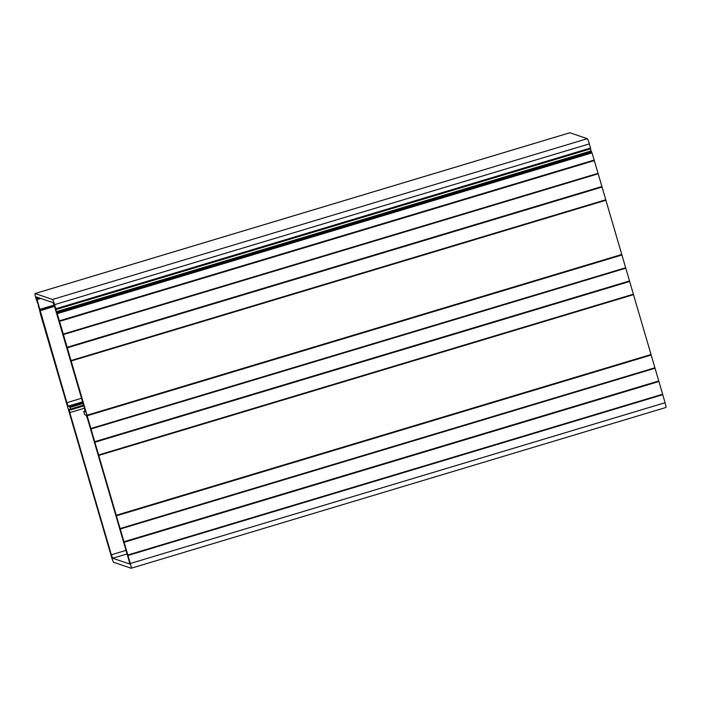 <?xml version="1.0" encoding="UTF-8"?>
<svg xmlns="http://www.w3.org/2000/svg" width="701" height="701" viewBox="0 0 701 701"><rect width="100%" height="100%" fill="white"/><g stroke="black" fill="none" stroke-linecap="round" stroke-linejoin="round"><path stroke-width="1.05" d="M54.827 307.415L84.593 408.709L85.18 411.881L83.805 411.417L83.945 412.214L84.777 414.729L86.118 415.185L87.494 418.628L129.08 560.826L129.659 563.998L112.738 558.241L111.363 554.798L69.776 412.6L69.197 409.428L70.564 409.883L69.942 407.439L69.601 406.58L68.26 406.124L66.875 402.681L36.75 298.617L40.702 314.924L111.573 557.102A5.179 0.535 -106.7 0 0 113.641 562.272L131.148 568.239A5.179 0.535 -106.7 0 0 131.192 568.239A5.179 0.535 -106.7 0 0 130.316 563.49L63.292 334.088L598.049 173.322L594.325 160.59L592.021 152.879L57.263 313.645L54.836 307.415M63.292 334.088L57.263 313.645M56.912 312.786L591.67 152.021L590.251 148.927M130.316 563.49L665.074 402.725L662.682 394.461M127.889 554.99L662.647 394.225L658.922 381.493L124.165 542.259M658.922 381.493L654.953 368.007L120.195 528.773L654.953 368.007L651.185 355.039L116.427 515.805M651.185 355.039L633.432 294.429L98.675 455.194L633.441 294.429L629.673 281.46L94.915 442.226M629.673 281.46L625.695 267.975L90.946 428.74L625.704 267.975L621.936 255.006L87.178 415.772M621.936 255.006L605.822 200.013L71.073 360.778L605.83 200.013L602.063 187.044L67.305 347.81M602.063 187.044L598.049 173.322M127.932 555.227L662.69 394.461L127.932 555.227M63.335 334.324L598.093 173.559L63.335 334.324M70.564 409.883L83.778 405.914L70.573 409.883M40.229 310.079L54.021 305.934L40.237 310.07M36.75 298.617L39.16 297.89L36.75 298.617M38.371 306.468L38.835 306.328L38.371 306.468M665.074 402.725A5.179 0.535 73.3 0 1 665.95 407.474A5.179 0.535 73.3 0 1 665.906 407.474M591.67 152.021L592.021 152.879M37.267 301.088L37.057 300.414M37.574 301.956L37.232 301.097M590.557 148.007L589.348 143.871L54.59 304.637L55.8 308.773L590.557 148.007L590.698 148.796L55.949 309.562L53.083 302.639L36.461 296.97L37.022 300.422M37.556 301.965L37.924 303.156M37.679 303.331L35.926 298.275A5.179 0.535 -106.7 0 1 35.05 293.526A5.179 0.535 -106.7 0 1 35.094 293.526L52.522 299.467L587.28 138.702A5.179 0.535 73.3 0 1 589.348 143.871M569.773 132.787A5.179 0.535 73.3 0 1 569.808 132.761A5.179 0.535 73.3 0 1 569.852 132.761L587.28 138.702M590.698 148.796L55.94 309.562L55.8 308.773M54.59 304.637A5.179 0.535 -106.7 0 0 52.522 299.467M59.366 320.839L594.124 160.073M591.197 151.854L56.439 312.62M56.098 311.761L590.855 150.995M83.805 411.417L85.163 411.014L83.813 411.426M127.065 553.939L112.738 558.241M111.363 554.798L126.022 550.39M84.444 408.192L69.776 412.6M70.424 409.095L83.55 405.152M83.069 403.496L69.942 407.439M69.601 406.58L82.806 402.611M82.578 401.822L68.26 406.124M66.875 402.681L81.544 398.264M54.179 306.477L39.992 310.745M40.088 309.29L53.793 305.163M40.816 298.46L37.232 299.529M36.89 298.67L39.309 297.943M662.734 394.698L127.976 555.464M123.963 541.742L658.721 380.976M654.997 368.244L120.239 529.01M120.151 528.536L654.909 367.771M116.226 515.288L650.984 354.522M633.476 294.665L98.718 455.431M98.639 454.958L633.397 294.192M94.705 441.709L629.463 280.943M625.739 268.211L90.981 428.977M90.902 428.504L625.66 267.738M86.968 415.255L621.726 254.489M605.874 200.249L71.108 361.015M71.029 360.542L605.787 199.776M67.094 347.293L601.861 186.527M598.137 173.795L63.379 334.561M594.325 160.59L59.567 321.356M658.817 381.239L124.059 542.004M651.089 354.776L116.331 515.542M629.568 281.197L94.81 441.963M621.831 254.743L87.073 415.509M601.957 186.79L67.2 347.556M594.22 160.327L59.462 321.093M569.852 132.761L35.094 293.526M131.192 568.239L665.95 407.474M569.808 132.761L35.05 293.526"/></g></svg>
